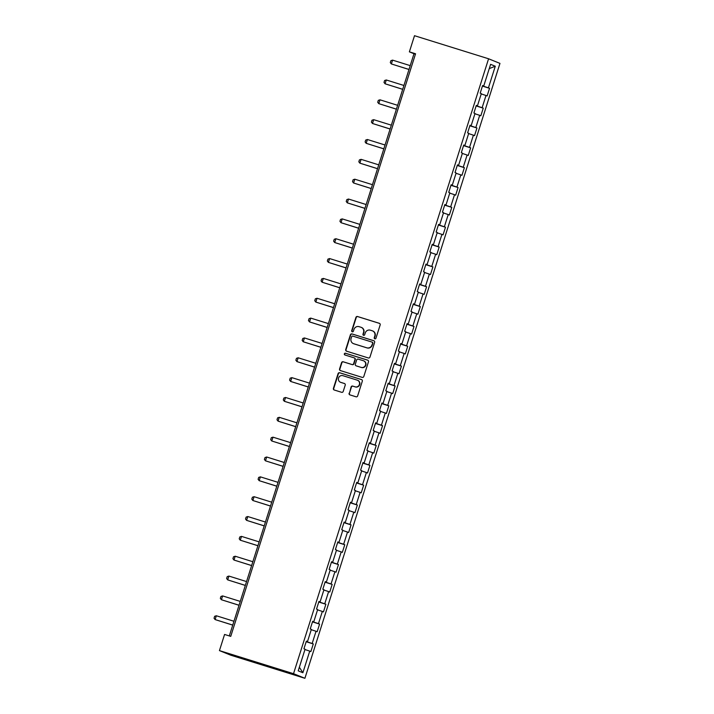<?xml version="1.0" encoding="UTF-8"?>
<svg xmlns="http://www.w3.org/2000/svg" width="714" height="714" viewBox="0 0 714 714"><rect width="100%" height="100%" fill="white"/><g stroke="black" fill="none" stroke-linecap="round" stroke-linejoin="round"><path stroke-width="1.07" d="M374.823 338.82A0.919 0.892 -67.9 0 0 375.957 338.204L380.16 324.941A1.312 1.267 -67.9 0 0 379.348 323.317L357.536 316.516A1.312 1.267 -67.9 0 0 355.929 317.391L351.716 330.653A0.919 0.892 -67.9 0 0 352.288 331.796A0.919 0.892 -67.9 0 0 353.412 331.18L353.957 329.466A4.195 4.061 -67.9 0 1 359.106 326.682L360.918 327.244A4.195 4.061 -67.9 0 1 363.533 332.447L362.989 334.161A0.919 0.892 -67.9 0 0 363.56 335.303A0.919 0.892 -67.9 0 0 364.684 334.696L365.229 332.974A4.195 4.061 -67.9 0 1 370.37 330.189L372.19 330.76A4.195 4.061 -67.9 0 1 374.805 335.964L374.252 337.677A0.919 0.892 -67.9 0 0 374.823 338.82M349.101 393.262A1.312 1.267 -67.9 0 0 349.914 394.887L356.036 396.797A1.312 1.267 -67.9 0 0 357.643 395.922L362.319 381.187A1.312 1.267 -67.9 0 0 361.498 379.562L339.685 372.762A1.312 1.267 -67.9 0 0 338.079 373.636L333.411 388.371A1.312 1.267 -67.9 0 0 334.223 389.996L341.613 392.298A1.312 1.267 -67.9 0 0 343.22 391.433L345.228 385.123A1.312 1.267 -67.9 0 0 344.407 383.498L340.739 382.356A3.508 3.391 -67.9 0 1 338.606 377.876A3.508 3.391 -67.9 0 1 342.863 375.671L357.223 380.151A3.508 3.391 -67.9 0 1 359.356 384.632A3.508 3.391 -67.9 0 1 355.099 386.827L352.707 386.087A1.312 1.267 -67.9 0 0 351.101 386.952L349.405 393.387A1.312 1.267 -67.9 0 0 349.985 394.904M488.581 58.78L414.504 35.7L409.381 51.854L415.557 53.782L230.747 636.37L224.571 634.451L219.448 650.606L293.525 673.686L488.581 58.78L499.961 63.394L304.905 678.3L293.525 673.686M368.353 357.964A1.312 1.267 -67.9 0 0 369.959 357.089L374.636 342.354A1.312 1.267 -67.9 0 0 373.824 340.73L352.011 333.938A1.312 1.267 -67.9 0 0 350.396 334.804L345.728 349.539A1.312 1.267 -67.9 0 0 346.54 351.163L368.353 357.964M368.478 361.775L363.801 376.51A1.312 1.267 -67.9 0 1 362.194 377.376L340.382 370.584A1.312 1.267 -67.9 0 1 339.569 368.951L341.569 362.65A1.312 1.267 -67.9 0 1 343.175 361.775L352.02 364.533A1.312 1.267 -67.9 0 0 353.626 363.667L354.956 359.481A1.312 1.267 -67.9 0 0 354.144 357.857L344.933 354.983A0.919 0.892 -67.9 0 1 344.371 353.814A0.919 0.892 -67.9 0 1 345.487 353.234L367.665 360.151A1.312 1.267 -67.9 0 1 368.478 361.775M313.285 643.939L312.161 643.484L316.034 631.274L317.159 631.729L319.586 624.098L318.462 623.643L322.335 611.434L323.46 611.889L325.879 604.258L324.754 603.803L328.627 591.585L329.752 592.04L332.171 584.409L331.046 583.954L334.92 571.744L336.044 572.2L338.463 564.569L337.347 564.114L341.221 551.895L342.336 552.35L344.764 544.72L343.639 544.264L347.513 532.055L348.637 532.51L351.056 524.879L349.931 524.424L353.805 512.215L354.929 512.67L357.348 505.03L356.232 504.584L360.106 492.365L361.222 492.821L363.649 485.19L362.525 484.735L366.398 472.525L367.523 472.98L369.941 465.349L368.817 464.894L372.69 452.676L373.815 453.131L376.233 445.5L375.109 445.045L378.982 432.836L380.107 433.291L382.534 425.66L381.41 425.205L385.283 412.995L386.408 413.451L388.827 405.811L387.702 405.356L391.575 393.146L392.7 393.601L395.119 385.971L393.994 385.515L397.868 373.306L398.992 373.761L401.42 366.13L400.295 365.675L404.169 353.457L405.293 353.912L407.712 346.281L406.587 345.826L410.461 333.616L411.585 334.072L414.004 326.441L412.879 325.986L416.753 313.776L417.877 314.231L420.296 306.592L419.18 306.136L423.054 293.927L424.17 294.382L426.597 286.751L425.473 286.296L429.346 274.087L430.471 274.542L432.889 266.911L431.765 266.456L435.638 254.238L436.763 254.693L439.181 247.062L438.066 246.607L441.939 234.397L443.055 234.852L445.482 227.222L444.358 226.766L448.231 214.557L449.356 215.012L451.775 207.372L450.65 206.917L454.523 194.708L455.648 195.163L458.067 187.532L456.942 187.077L460.816 174.868L461.94 175.323L464.368 167.692L463.243 167.237L467.117 155.018L468.241 155.473L470.66 147.843L469.535 147.387L473.409 135.178L474.533 135.633L476.952 128.002L475.827 127.547L479.701 115.338L480.825 115.793L483.244 108.153L482.129 107.698L486.002 95.489L487.126 95.944L489.545 88.313L488.421 87.858L495.284 66.232L490.607 64.34L483.744 85.966L482.619 85.51L480.201 93.141L481.325 93.596L477.452 105.806L476.327 105.351L473.909 112.982L475.024 113.437L471.151 125.655L470.035 125.2L467.608 132.831L468.732 133.286L464.859 145.495L463.734 145.04L461.315 152.671L462.44 153.126L458.566 165.336L457.442 164.88L455.023 172.52L456.148 172.975L452.265 185.185L451.15 184.73L448.722 192.361L449.847 192.816L445.973 205.025L444.849 204.57L442.43 212.201L443.555 212.656L439.681 224.874L438.557 224.419L436.138 232.05L437.263 232.505L433.389 244.715L432.265 244.259L429.837 251.89L430.961 252.345L427.088 264.555L425.963 264.1L423.545 271.739L424.669 272.195L420.796 284.404L419.671 283.949L417.253 291.58L418.377 292.035L414.504 304.244L413.379 303.789L410.961 311.42L412.076 311.875L408.203 324.094L407.087 323.638L404.659 331.269L405.784 331.724L401.911 343.934L400.786 343.479L398.367 351.109L399.492 351.565L395.618 363.774L394.494 363.319L392.075 370.959L393.191 371.414L389.317 383.623L388.202 383.168L385.774 390.799L386.899 391.254L383.025 403.464L381.901 403.008L379.482 410.639L380.607 411.094L376.733 423.313L375.609 422.858L373.19 430.488L374.314 430.944L370.441 443.153L369.317 442.698L366.889 450.329L368.013 450.784L364.14 462.993L363.015 462.538L360.597 470.178L361.721 470.633L357.848 482.842L356.723 482.387L354.305 490.018L355.429 490.473L351.556 502.683L350.431 502.228L348.004 509.858L349.128 510.314L345.255 522.532L344.13 522.077L341.711 529.708L342.836 530.163L338.963 542.372L337.838 541.917L335.419 549.548L336.544 550.003L332.67 562.213L331.546 561.757L329.127 569.397L330.243 569.852L326.369 582.062L325.254 581.607L322.826 589.237L323.951 589.693L320.077 601.902L318.953 601.447L316.534 609.078L317.659 609.533L313.785 621.751L312.661 621.296L310.242 628.927L311.358 629.382L307.484 641.591L306.368 641.136L303.941 648.767L305.065 649.222L298.211 670.848L302.888 672.74L309.742 651.114L310.867 651.57L313.285 643.939L306.181 641.725M306.244 641.529L312.161 643.484M311.259 629.694L316.034 631.274M307.484 641.591L306.324 641.261M312.536 621.689L318.462 623.643M317.56 609.854L322.335 611.434M313.785 621.751L312.616 621.421M318.828 601.84L324.754 603.803M323.853 590.014L328.627 591.585M320.077 601.902L318.917 601.581M325.129 581.999L331.046 583.954M330.145 570.165L334.92 571.744M326.369 582.062L325.209 581.731M331.421 562.159L337.347 564.114M336.437 550.324L341.221 551.895M332.67 562.213L331.501 561.891M337.713 542.31L343.639 544.264M342.738 530.475L347.513 532.055M338.963 542.372L337.802 542.042M344.005 522.469L349.931 524.424M349.03 510.635L353.805 512.215M345.255 522.532L344.094 522.202M350.306 502.62L356.232 504.584M355.322 490.786L360.106 492.365M351.556 502.683L350.387 502.361M356.598 482.78L362.525 484.735M361.623 470.945L366.398 472.525M357.848 482.842L356.688 482.512M362.891 462.931L368.817 464.894M367.915 451.105L372.69 452.676M364.14 462.993L362.98 462.672M369.192 443.091L375.109 445.045M374.207 431.256L378.982 432.836M370.441 443.153L369.272 442.823M375.484 423.25L381.41 425.205M380.508 411.416L385.283 412.995M376.733 423.313L375.564 422.983M381.776 403.401L387.702 405.356M386.801 391.567L391.575 393.146M383.025 403.464L381.865 403.142M388.077 383.561L393.994 385.515M393.093 371.726L397.868 373.306M389.317 383.623L388.157 383.293M394.369 363.712L400.295 365.675M399.385 351.886L404.169 353.457M395.618 363.774L394.449 363.453M400.661 343.871L406.587 345.826M405.686 332.037L410.461 333.616M401.911 343.934L400.75 343.604M406.962 324.031L412.879 325.986M411.978 312.197L416.753 313.776M408.203 324.094L407.042 323.763M413.254 304.182L419.18 306.136M418.27 292.347L423.054 293.927M414.504 304.244L413.335 303.923M419.546 284.342L425.473 286.296M424.571 272.507L429.346 274.087M420.796 284.404L419.636 284.074M425.839 264.492L431.765 266.456M430.863 252.667L435.638 254.238M427.088 264.555L425.928 264.234M432.14 244.652L438.066 246.607M437.155 232.818L441.939 234.397M433.389 244.715L432.22 244.384M438.432 224.812L444.358 226.766M443.456 212.977L448.231 214.557M439.681 224.874L438.512 224.544M444.724 204.963L450.65 206.917M449.749 193.128L454.523 194.708M445.973 205.025L444.813 204.704M451.025 185.122L456.942 187.077M456.041 173.288L460.816 174.868M452.265 185.185L451.105 184.855M457.317 165.273L463.243 167.237M462.342 153.448L467.117 155.018M458.566 165.336L457.397 165.014M463.609 145.433L469.535 147.387M468.634 133.598L473.409 135.178M464.859 145.495L463.698 145.165M469.91 125.593L475.827 127.547M474.926 113.758L479.701 115.338M471.151 125.655L469.99 125.325M476.202 105.743L482.129 107.698M481.218 93.909L486.002 95.489M477.452 105.806L476.283 105.485M482.494 85.903L488.421 87.858M489.251 68.598L495.284 66.232M483.744 85.966L482.584 85.635M219.448 650.606L230.827 655.22L304.905 678.3M409.381 51.854L413.995 53.728L229.31 635.924M299.353 667.224L302.888 672.74M304.967 649.544L309.742 651.114M415.432 54.175L413.995 53.728M482.432 86.099L489.545 88.313M476.14 105.94L483.244 108.153M469.848 125.789L476.952 128.002M463.547 145.629L470.66 147.843M457.255 165.47L464.368 167.692M450.962 185.319L458.067 187.532M444.661 205.159L451.775 207.372M438.369 225.008L445.482 227.222M432.077 244.848L439.181 247.062M425.776 264.689L432.889 266.911M419.484 284.538L426.597 286.751M413.192 304.378L420.296 306.592M406.9 324.227L414.004 326.441M400.599 344.068L407.712 346.281M394.306 363.908L401.42 366.13M388.014 383.757L395.119 385.971M381.713 403.597L388.827 405.811M375.421 423.447L382.534 425.66M369.129 443.287L376.233 445.5M362.828 463.127L369.941 465.349M356.536 482.976L363.649 485.19M350.244 502.817L357.348 505.03M343.952 522.666L351.056 524.879M337.651 542.506L344.764 544.72M331.358 562.346L338.463 564.569M325.066 582.196L332.171 584.409M318.765 602.036L325.879 604.258M312.473 621.885L319.586 624.098M374.921 338.838A0.919 0.892 -67.9 0 1 374.564 337.802L375.109 336.089A4.195 4.061 -67.9 0 0 372.806 330.993L372.494 330.868M361.23 327.351L361.534 327.476A4.195 4.061 -67.9 0 1 363.837 332.572L363.292 334.286A0.919 0.892 -67.9 0 0 363.649 335.33M379.58 323.415L357.839 316.641A1.312 1.267 -67.9 0 0 356.232 317.516L352.029 330.778A0.919 0.892 -67.9 0 0 352.377 331.814M374.056 340.837L352.314 334.063A1.312 1.267 -67.9 0 0 350.708 334.928L346.031 349.664A1.312 1.267 -67.9 0 0 346.611 351.19M372.503 343.202A0.919 0.892 -67.9 0 0 371.932 342.06L352.787 336.098A0.919 0.892 -67.9 0 0 351.663 336.705L351.083 338.516A4.195 4.061 -67.9 0 0 353.698 343.72L366.782 347.798A4.195 4.061 -67.9 0 0 371.932 345.014L372.815 343.327A0.919 0.892 -67.9 0 0 372.244 342.184L372.065 342.113M353.385 343.613L353.698 343.737A4.195 4.061 -67.9 0 0 354.001 343.845L353.698 343.72M372.815 343.327L372.235 345.139A4.195 4.061 -67.9 0 1 367.094 347.923L354.001 343.845M354.447 357.982A1.312 1.267 -67.9 0 1 355.26 359.606L353.939 363.792A1.312 1.267 -67.9 0 1 352.332 364.658L343.479 361.9A1.312 1.267 -67.9 0 0 341.872 362.774L339.873 369.076A1.312 1.267 -67.9 0 0 340.453 370.602M367.897 360.249L345.79 353.359A0.919 0.892 -67.9 0 0 345.041 355.019M361.204 367.398A3.508 3.391 -67.9 0 0 365.461 365.202A3.508 3.391 -67.9 0 0 363.319 360.713L358.258 359.142A1.312 1.267 -67.9 0 0 356.652 360.008L355.322 364.194A1.312 1.267 -67.9 0 0 356.143 365.818L361.507 367.523A3.508 3.391 -67.9 0 0 365.764 365.327A3.508 3.391 -67.9 0 0 363.881 360.927L363.578 360.811M361.507 367.523L356.447 365.943M357.482 380.241L357.785 380.366A3.508 3.391 -67.9 0 1 359.669 384.757A3.508 3.391 -67.9 0 1 355.411 386.952L353.019 386.212A1.312 1.267 -67.9 0 0 351.413 387.077L349.405 393.387M340.489 382.267L340.792 382.392A3.508 3.391 -67.9 0 0 341.051 382.481L340.739 382.356M344.648 383.596L341.051 382.481M361.739 379.669L339.998 372.887A1.312 1.267 -67.9 0 0 338.391 373.761L333.715 388.496A1.312 1.267 -67.9 0 0 334.295 390.014M410.22 65.634L392.575 60.128L391.361 63.948L409.015 69.445M392.575 60.128L390.897 60.681L390.29 62.582L391.361 63.948L408.997 69.49M403.928 85.475L386.274 79.977L385.069 83.788L402.714 89.295M386.274 79.977L384.605 80.521L383.998 82.431L385.069 83.788L402.705 89.339M397.636 105.315L379.982 99.817L378.777 103.637L396.422 109.135M379.982 99.817L378.304 100.362L377.697 102.272L378.777 103.637L396.404 109.18M391.334 125.164L373.69 119.666L372.476 123.477L390.13 128.975M373.69 119.666L372.012 120.211L371.405 122.121L372.476 123.477L390.112 129.029M385.042 145.004L367.398 139.507L366.184 143.327L383.829 148.824M367.398 139.507L365.72 140.051L365.113 141.961L366.184 143.327L383.82 148.869M378.75 164.854L361.097 159.347L359.892 163.167L377.536 168.665M361.097 159.347L359.419 159.9L358.821 161.801L359.892 163.167L377.519 168.709M372.449 184.694L354.804 179.196L353.591 183.007L371.244 188.514M354.804 179.196L353.127 179.741L352.52 181.651L353.591 183.007L371.226 188.558M366.157 204.534L348.512 199.036L347.299 202.856L364.943 208.354M348.512 199.036L346.834 199.59L346.228 201.491L347.299 202.856L364.934 208.399M359.865 224.383L342.211 218.886L341.006 222.697L358.651 228.194M342.211 218.886L340.533 219.43L339.935 221.34L341.006 222.697L358.633 228.248M353.564 244.224L335.919 238.726L334.705 242.546L352.359 248.044M335.919 238.726L334.241 239.27L333.634 241.18L334.705 242.546L352.341 248.088M347.272 264.073L329.627 258.566L328.413 262.386L346.058 267.884M329.627 258.566L327.949 259.12L327.342 261.029L328.413 262.386L346.049 267.928M340.98 283.913L323.326 278.415L322.121 282.226L339.766 287.733M323.326 278.415L321.657 278.96L321.05 280.87L322.121 282.226L339.757 287.778M334.688 303.753L317.034 298.256L315.82 302.076L333.474 307.573M317.034 298.256L315.356 298.809L314.749 300.71L315.82 302.076L333.456 307.618M328.386 323.603L310.742 318.105L309.528 321.916L327.182 327.414M310.742 318.105L309.064 318.649L308.457 320.559L309.528 321.916L327.164 327.467M322.094 343.443L304.441 337.945L303.236 341.765L320.881 347.263M304.441 337.945L302.772 338.49L302.165 340.399L303.236 341.765L320.872 347.307M315.802 363.292L298.149 357.785L296.944 361.605L314.588 367.103M298.149 357.785L296.471 358.339L295.864 360.249L296.944 361.605L314.571 367.148M309.501 383.132L291.856 377.635L290.643 381.446L308.296 386.952M291.856 377.635L290.179 378.179L289.572 380.089L290.643 381.446L308.278 386.997M303.209 402.973L285.564 397.475L284.351 401.295L301.995 406.793M285.564 397.475L283.886 398.028L283.279 399.929L284.351 401.295L301.986 406.837M296.917 422.822L279.263 417.324L278.058 421.135L295.703 426.633M279.263 417.324L277.585 417.868L276.987 419.778L278.058 421.135L295.685 426.686M290.616 442.662L272.971 437.164L271.757 440.984L289.411 446.482M272.971 437.164L271.293 437.709L270.686 439.619L271.757 440.984L289.393 446.527M284.324 462.511L266.679 457.005L265.465 460.825L283.11 466.322M266.679 457.005L265.001 457.558L264.394 459.468L265.465 460.825L283.101 466.367M278.032 482.352L260.378 476.854L259.173 480.665L276.818 486.172M260.378 476.854L258.7 477.398L258.102 479.308L259.173 480.665L276.8 486.216M271.731 502.192L254.086 496.694L252.872 500.514L270.526 506.012M254.086 496.694L252.408 497.247L251.801 499.148L252.872 500.514L270.508 506.056M265.438 522.041L247.794 516.543L246.58 520.354L264.234 525.852M247.794 516.543L246.116 517.088L245.509 518.998L246.58 520.354L264.216 525.906M259.146 541.881L241.493 536.384L240.288 540.203L257.933 545.701M241.493 536.384L239.824 536.928L239.217 538.838L240.288 540.203L257.924 545.746M252.854 561.731L235.201 556.224L233.987 560.044L251.64 565.542M235.201 556.224L233.523 556.777L232.916 558.687L233.987 560.044L251.623 565.586M246.553 581.571L228.908 576.073L227.695 579.884L245.348 585.391M228.908 576.073L227.23 576.617L226.624 578.527L227.695 579.884L245.33 585.435M240.261 601.411L222.616 595.913L221.402 599.733L239.047 605.231M222.616 595.913L220.938 596.467L220.331 598.368L221.402 599.733L239.038 605.276M233.969 621.26L216.315 615.763L215.11 619.573L232.755 625.071M216.315 615.763L214.637 616.307L214.039 618.217L215.11 619.573L232.737 625.125"/></g></svg>
